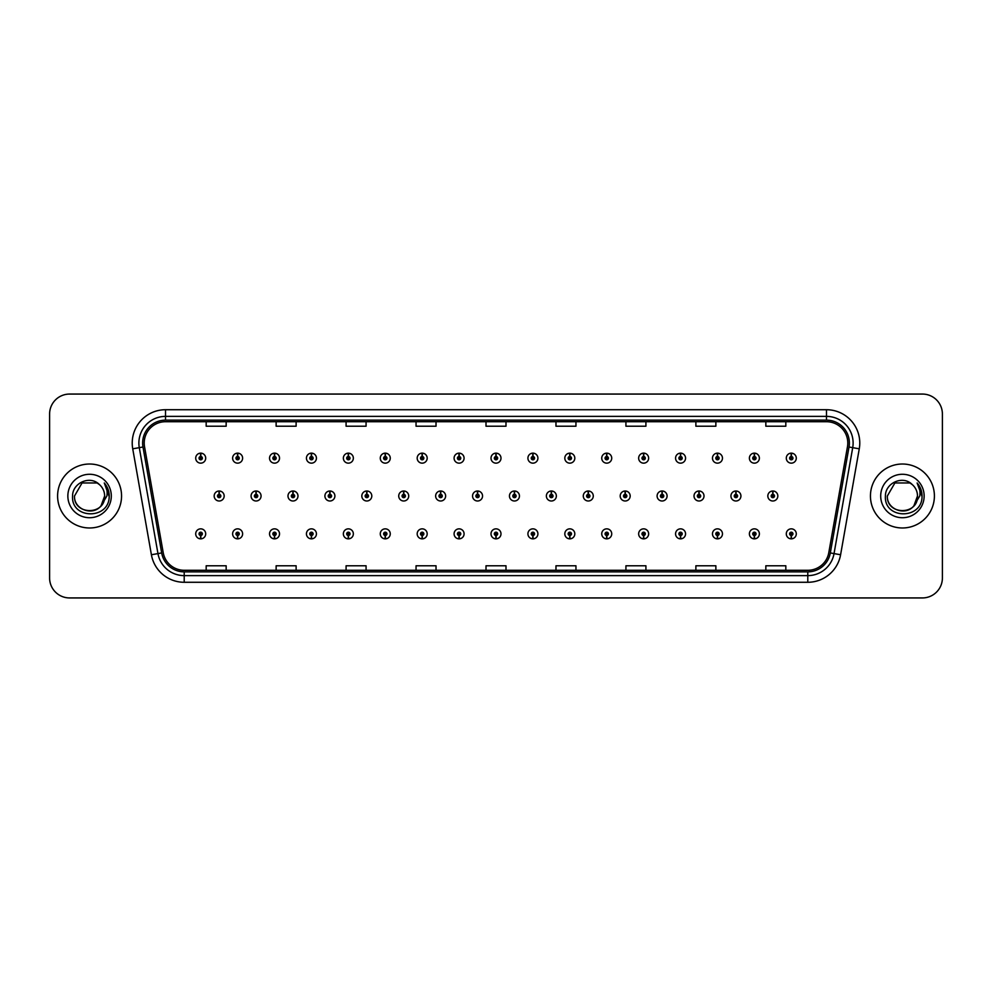 <?xml version="1.0" encoding="UTF-8"?>
<svg xmlns="http://www.w3.org/2000/svg" width="992" height="992" viewBox="0 0 992 992"><rect width="100%" height="100%" fill="white"/><g stroke="black" fill="none" stroke-linecap="round" stroke-linejoin="round"><path stroke-width="1.49" d="M237.547 535.506L237.398 538.842A4.997 4.997 0 0 0 237.844 538.842L237.696 535.506A1.662 1.662 0 0 0 239.283 533.845A1.662 1.662 0 0 0 237.621 532.183A1.662 1.662 0 0 0 235.96 533.845A1.662 1.662 0 0 0 237.547 535.506L237.596 534.514A0.67 0.67 0 0 1 236.952 533.845A0.67 0.67 0 0 1 237.621 533.175A0.67 0.67 0 0 1 238.291 533.845A0.67 0.67 0 0 1 237.646 534.514L237.696 535.506M274.462 535.506L274.313 538.842A4.997 4.997 0 0 0 274.747 538.842L274.61 535.506A1.662 1.662 0 0 0 276.198 533.845A1.662 1.662 0 0 0 274.536 532.183A1.662 1.662 0 0 0 272.862 533.845A1.662 1.662 0 0 0 274.462 535.506L274.499 534.514A0.67 0.67 0 0 1 273.866 533.845A0.67 0.67 0 0 1 274.536 533.175A0.67 0.67 0 0 1 275.193 533.845A0.67 0.67 0 0 1 274.561 534.514L274.61 535.506M311.376 535.506L311.228 538.842A4.997 4.997 0 0 0 311.662 538.842L311.513 535.506A1.662 1.662 0 0 0 313.112 533.845A1.662 1.662 0 0 0 311.438 532.183A1.662 1.662 0 0 0 309.777 533.845A1.662 1.662 0 0 0 311.376 535.506L311.414 534.514A0.67 0.67 0 0 1 310.781 533.845A0.67 0.67 0 0 1 311.438 533.175A0.67 0.67 0 0 1 312.108 533.845A0.67 0.67 0 0 1 311.476 534.514L311.513 535.506M348.279 535.506L348.142 538.842A4.997 4.997 0 0 0 348.576 538.842L348.428 535.506A1.662 1.662 0 0 0 350.015 533.845A1.662 1.662 0 0 0 348.353 532.183A1.662 1.662 0 0 0 346.692 533.845A1.662 1.662 0 0 0 348.279 535.506L348.328 534.514A0.67 0.67 0 0 1 347.684 533.845A0.67 0.67 0 0 1 348.353 533.175A0.67 0.67 0 0 1 349.023 533.845A0.67 0.67 0 0 1 348.378 534.514L348.428 535.506M385.194 535.506L385.045 538.842A4.997 4.997 0 0 0 385.479 538.842L385.342 535.506A1.662 1.662 0 0 0 386.93 533.845A1.662 1.662 0 0 0 385.268 532.183A1.662 1.662 0 0 0 383.606 533.845A1.662 1.662 0 0 0 385.194 535.506L385.243 534.514A0.67 0.67 0 0 1 384.598 533.845A0.67 0.67 0 0 1 385.268 533.175A0.67 0.67 0 0 1 385.938 533.845A0.67 0.67 0 0 1 385.293 534.514L385.342 535.506M422.108 535.506L421.96 538.842A4.997 4.997 0 0 0 422.394 538.842L422.245 535.506A1.662 1.662 0 0 0 423.844 533.845A1.662 1.662 0 0 0 422.183 532.183A1.662 1.662 0 0 0 420.509 533.845A1.662 1.662 0 0 0 422.108 535.506L422.146 534.514A0.67 0.67 0 0 1 421.513 533.845A0.67 0.67 0 0 1 422.183 533.175A0.67 0.67 0 0 1 422.84 533.845A0.67 0.67 0 0 1 422.208 534.514L422.245 535.506M459.011 535.506L458.874 538.842A4.997 4.997 0 0 0 459.308 538.842L459.16 535.506A1.662 1.662 0 0 0 460.759 533.845A1.662 1.662 0 0 0 459.085 532.183A1.662 1.662 0 0 0 457.424 533.845A1.662 1.662 0 0 0 459.011 535.506L459.06 534.514A0.67 0.67 0 0 1 458.428 533.845A0.67 0.67 0 0 1 459.085 533.175A0.67 0.67 0 0 1 459.755 533.845A0.67 0.67 0 0 1 459.122 534.514L459.16 535.506M495.926 535.506L495.777 538.842A4.997 4.997 0 0 0 496.223 538.842L496.074 535.506A1.662 1.662 0 0 0 497.662 533.845A1.662 1.662 0 0 0 496 532.183A1.662 1.662 0 0 0 494.338 533.845A1.662 1.662 0 0 0 495.926 535.506L495.975 534.514A0.67 0.67 0 0 1 495.33 533.845A0.67 0.67 0 0 1 496 533.175A0.67 0.67 0 0 1 496.67 533.845A0.67 0.67 0 0 1 496.025 534.514L496.074 535.506M532.84 535.506L532.692 538.842A4.997 4.997 0 0 0 533.126 538.842L532.989 535.506A1.662 1.662 0 0 0 534.576 533.845A1.662 1.662 0 0 0 532.915 532.183A1.662 1.662 0 0 0 531.241 533.845A1.662 1.662 0 0 0 532.84 535.506L532.878 534.514A0.67 0.67 0 0 1 532.245 533.845A0.67 0.67 0 0 1 532.915 533.175A0.67 0.67 0 0 1 533.572 533.845A0.67 0.67 0 0 1 532.94 534.514L532.989 535.506M569.755 535.506L569.606 538.842A4.997 4.997 0 0 0 570.04 538.842L569.892 535.506A1.662 1.662 0 0 0 571.491 533.845A1.662 1.662 0 0 0 569.817 532.183A1.662 1.662 0 0 0 568.156 533.845A1.662 1.662 0 0 0 569.755 535.506L569.792 534.514A0.67 0.67 0 0 1 569.16 533.845A0.67 0.67 0 0 1 569.817 533.175A0.67 0.67 0 0 1 570.487 533.845A0.67 0.67 0 0 1 569.854 534.514L569.892 535.506M606.658 535.506L606.521 538.842A4.997 4.997 0 0 0 606.955 538.842L606.806 535.506A1.662 1.662 0 0 0 608.394 533.845A1.662 1.662 0 0 0 606.732 532.183A1.662 1.662 0 0 0 605.07 533.845A1.662 1.662 0 0 0 606.658 535.506L606.707 534.514A0.67 0.67 0 0 1 606.062 533.845A0.67 0.67 0 0 1 606.732 533.175A0.67 0.67 0 0 1 607.402 533.845A0.67 0.67 0 0 1 606.757 534.514L606.806 535.506M643.572 535.506L643.424 538.842A4.997 4.997 0 0 0 643.858 538.842L643.721 535.506A1.662 1.662 0 0 0 645.308 533.845A1.662 1.662 0 0 0 643.647 532.183A1.662 1.662 0 0 0 641.985 533.845A1.662 1.662 0 0 0 643.572 535.506L643.622 534.514A0.67 0.67 0 0 1 642.977 533.845A0.67 0.67 0 0 1 643.647 533.175A0.67 0.67 0 0 1 644.316 533.845A0.67 0.67 0 0 1 643.672 534.514L643.721 535.506M680.487 535.506L680.338 538.842A4.997 4.997 0 0 0 680.772 538.842L680.624 535.506A1.662 1.662 0 0 0 682.223 533.845A1.662 1.662 0 0 0 680.562 532.183A1.662 1.662 0 0 0 678.888 533.845A1.662 1.662 0 0 0 680.487 535.506L680.524 534.514A0.67 0.67 0 0 1 679.892 533.845A0.67 0.67 0 0 1 680.562 533.175A0.67 0.67 0 0 1 681.219 533.845A0.67 0.67 0 0 1 680.586 534.514L680.624 535.506M717.39 535.506L717.253 538.842A4.997 4.997 0 0 0 717.687 538.842L717.538 535.506A1.662 1.662 0 0 0 719.138 533.845A1.662 1.662 0 0 0 717.464 532.183A1.662 1.662 0 0 0 715.802 533.845A1.662 1.662 0 0 0 717.39 535.506L717.439 534.514A0.67 0.67 0 0 1 716.807 533.845A0.67 0.67 0 0 1 717.464 533.175A0.67 0.67 0 0 1 718.134 533.845A0.67 0.67 0 0 1 717.501 534.514L717.538 535.506M754.304 535.506L754.156 538.842A4.997 4.997 0 0 0 754.602 538.842L754.453 535.506A1.662 1.662 0 0 0 756.04 533.845A1.662 1.662 0 0 0 754.379 532.183A1.662 1.662 0 0 0 752.717 533.845A1.662 1.662 0 0 0 754.304 535.506L754.354 534.514A0.67 0.67 0 0 1 753.709 533.845A0.67 0.67 0 0 1 754.379 533.175A0.67 0.67 0 0 1 755.048 533.845A0.67 0.67 0 0 1 754.404 534.514L754.453 535.506M791.219 535.506L791.07 538.842A4.997 4.997 0 0 0 791.504 538.842L791.368 535.506A1.662 1.662 0 0 0 792.955 533.845A1.662 1.662 0 0 0 791.294 532.183A1.662 1.662 0 0 0 789.62 533.845A1.662 1.662 0 0 0 791.219 535.506L791.256 534.514A0.67 0.67 0 0 1 790.624 533.845A0.67 0.67 0 0 1 791.294 533.175A0.67 0.67 0 0 1 791.951 533.845A0.67 0.67 0 0 1 791.318 534.514L791.368 535.506M200.632 535.506L200.496 538.842A4.997 4.997 0 0 0 200.93 538.842L200.781 535.506A1.662 1.662 0 0 0 202.38 533.845A1.662 1.662 0 0 0 200.706 532.183A1.662 1.662 0 0 0 199.045 533.845A1.662 1.662 0 0 0 200.632 535.506L200.682 534.514A0.67 0.67 0 0 1 200.049 533.845A0.67 0.67 0 0 1 200.706 533.175A0.67 0.67 0 0 1 201.376 533.845A0.67 0.67 0 0 1 200.744 534.514L200.781 535.506M256.147 494.338L256.296 491.003A4.997 4.997 0 0 0 255.862 491.003L255.998 494.338A1.662 1.662 0 0 0 254.411 496A1.662 1.662 0 0 0 256.072 497.662A1.662 1.662 0 0 0 257.746 496A1.662 1.662 0 0 0 256.147 494.338L256.11 495.33A0.67 0.67 0 0 1 256.742 496A0.67 0.67 0 0 1 256.072 496.67A0.67 0.67 0 0 1 255.415 496A0.67 0.67 0 0 1 256.048 495.33L255.998 494.338M293.062 494.338L293.21 491.003A4.997 4.997 0 0 0 292.764 491.003L292.913 494.338A1.662 1.662 0 0 0 291.326 496A1.662 1.662 0 0 0 292.987 497.662A1.662 1.662 0 0 0 294.649 496A1.662 1.662 0 0 0 293.062 494.338L293.012 495.33A0.67 0.67 0 0 1 293.657 496A0.67 0.67 0 0 1 292.987 496.67A0.67 0.67 0 0 1 292.318 496A0.67 0.67 0 0 1 292.962 495.33L292.913 494.338M329.976 494.338L330.113 491.003A4.997 4.997 0 0 0 329.679 491.003L329.828 494.338A1.662 1.662 0 0 0 328.228 496A1.662 1.662 0 0 0 329.902 497.662A1.662 1.662 0 0 0 331.564 496A1.662 1.662 0 0 0 329.976 494.338L329.927 495.33A0.67 0.67 0 0 1 330.572 496A0.67 0.67 0 0 1 329.902 496.67A0.67 0.67 0 0 1 329.232 496A0.67 0.67 0 0 1 329.865 495.33L329.828 494.338M366.879 494.338L367.028 491.003A4.997 4.997 0 0 0 366.594 491.003L366.742 494.338A1.662 1.662 0 0 0 365.143 496A1.662 1.662 0 0 0 366.804 497.662A1.662 1.662 0 0 0 368.478 496A1.662 1.662 0 0 0 366.879 494.338L366.842 495.33A0.67 0.67 0 0 1 367.474 496A0.67 0.67 0 0 1 366.804 496.67A0.67 0.67 0 0 1 366.147 496A0.67 0.67 0 0 1 366.78 495.33L366.742 494.338M403.794 494.338L403.942 491.003A4.997 4.997 0 0 0 403.508 491.003L403.645 494.338A1.662 1.662 0 0 0 402.058 496A1.662 1.662 0 0 0 403.719 497.662A1.662 1.662 0 0 0 405.393 496A1.662 1.662 0 0 0 403.794 494.338L403.756 495.33A0.67 0.67 0 0 1 404.389 496A0.67 0.67 0 0 1 403.719 496.67A0.67 0.67 0 0 1 403.05 496A0.67 0.67 0 0 1 403.694 495.33L403.645 494.338M440.708 494.338L440.857 491.003A4.997 4.997 0 0 0 440.411 491.003L440.56 494.338A1.662 1.662 0 0 0 438.972 496A1.662 1.662 0 0 0 440.634 497.662A1.662 1.662 0 0 0 442.296 496A1.662 1.662 0 0 0 440.708 494.338L440.659 495.33A0.67 0.67 0 0 1 441.304 496A0.67 0.67 0 0 1 440.634 496.67A0.67 0.67 0 0 1 439.964 496A0.67 0.67 0 0 1 440.609 495.33L440.56 494.338M477.623 494.338L477.76 491.003A4.997 4.997 0 0 0 477.326 491.003L477.474 494.338A1.662 1.662 0 0 0 475.875 496A1.662 1.662 0 0 0 477.549 497.662A1.662 1.662 0 0 0 479.21 496A1.662 1.662 0 0 0 477.623 494.338L477.574 495.33A0.67 0.67 0 0 1 478.206 496A0.67 0.67 0 0 1 477.549 496.67A0.67 0.67 0 0 1 476.879 496A0.67 0.67 0 0 1 477.512 495.33L477.474 494.338M514.526 494.338L514.674 491.003A4.997 4.997 0 0 0 514.24 491.003L514.377 494.338A1.662 1.662 0 0 0 512.79 496A1.662 1.662 0 0 0 514.451 497.662A1.662 1.662 0 0 0 516.125 496A1.662 1.662 0 0 0 514.526 494.338L514.488 495.33A0.67 0.67 0 0 1 515.121 496A0.67 0.67 0 0 1 514.451 496.67A0.67 0.67 0 0 1 513.794 496A0.67 0.67 0 0 1 514.426 495.33L514.377 494.338M551.44 494.338L551.589 491.003A4.997 4.997 0 0 0 551.143 491.003L551.292 494.338A1.662 1.662 0 0 0 549.704 496A1.662 1.662 0 0 0 551.366 497.662A1.662 1.662 0 0 0 553.028 496A1.662 1.662 0 0 0 551.44 494.338L551.391 495.33A0.67 0.67 0 0 1 552.036 496A0.67 0.67 0 0 1 551.366 496.67A0.67 0.67 0 0 1 550.696 496A0.67 0.67 0 0 1 551.341 495.33L551.292 494.338M588.355 494.338L588.492 491.003A4.997 4.997 0 0 0 588.058 491.003L588.206 494.338A1.662 1.662 0 0 0 586.607 496A1.662 1.662 0 0 0 588.281 497.662A1.662 1.662 0 0 0 589.942 496A1.662 1.662 0 0 0 588.355 494.338L588.306 495.33A0.67 0.67 0 0 1 588.95 496A0.67 0.67 0 0 1 588.281 496.67A0.67 0.67 0 0 1 587.611 496A0.67 0.67 0 0 1 588.244 495.33L588.206 494.338M625.258 494.338L625.406 491.003A4.997 4.997 0 0 0 624.972 491.003L625.121 494.338A1.662 1.662 0 0 0 623.522 496A1.662 1.662 0 0 0 625.196 497.662A1.662 1.662 0 0 0 626.857 496A1.662 1.662 0 0 0 625.258 494.338L625.22 495.33A0.67 0.67 0 0 1 625.853 496A0.67 0.67 0 0 1 625.196 496.67A0.67 0.67 0 0 1 624.526 496A0.67 0.67 0 0 1 625.158 495.33L625.121 494.338M662.172 494.338L662.321 491.003A4.997 4.997 0 0 0 661.887 491.003L662.024 494.338A1.662 1.662 0 0 0 660.436 496A1.662 1.662 0 0 0 662.098 497.662A1.662 1.662 0 0 0 663.772 496A1.662 1.662 0 0 0 662.172 494.338L662.135 495.33A0.67 0.67 0 0 1 662.768 496A0.67 0.67 0 0 1 662.098 496.67A0.67 0.67 0 0 1 661.428 496A0.67 0.67 0 0 1 662.073 495.33L662.024 494.338M699.087 494.338L699.236 491.003A4.997 4.997 0 0 0 698.79 491.003L698.938 494.338A1.662 1.662 0 0 0 697.351 496A1.662 1.662 0 0 0 699.013 497.662A1.662 1.662 0 0 0 700.674 496A1.662 1.662 0 0 0 699.087 494.338L699.038 495.33A0.67 0.67 0 0 1 699.682 496A0.67 0.67 0 0 1 699.013 496.67A0.67 0.67 0 0 1 698.343 496A0.67 0.67 0 0 1 698.988 495.33L698.938 494.338M736.002 494.338L736.138 491.003A4.997 4.997 0 0 0 735.704 491.003L735.853 494.338A1.662 1.662 0 0 0 734.254 496A1.662 1.662 0 0 0 735.928 497.662A1.662 1.662 0 0 0 737.589 496A1.662 1.662 0 0 0 736.002 494.338L735.952 495.33A0.67 0.67 0 0 1 736.585 496A0.67 0.67 0 0 1 735.928 496.67A0.67 0.67 0 0 1 735.258 496A0.67 0.67 0 0 1 735.89 495.33L735.853 494.338M772.904 494.338L773.053 491.003A4.997 4.997 0 0 0 772.619 491.003L772.768 494.338A1.662 1.662 0 0 0 771.168 496A1.662 1.662 0 0 0 772.83 497.662A1.662 1.662 0 0 0 774.504 496A1.662 1.662 0 0 0 772.904 494.338L772.867 495.33A0.67 0.67 0 0 1 773.5 496A0.67 0.67 0 0 1 772.83 496.67A0.67 0.67 0 0 1 772.173 496A0.67 0.67 0 0 1 772.805 495.33L772.768 494.338M219.232 494.338L219.381 491.003A4.997 4.997 0 0 0 218.947 491.003L219.096 494.338A1.662 1.662 0 0 0 217.496 496A1.662 1.662 0 0 0 219.17 497.662A1.662 1.662 0 0 0 220.832 496A1.662 1.662 0 0 0 219.232 494.338L219.195 495.33A0.67 0.67 0 0 1 219.827 496A0.67 0.67 0 0 1 219.17 496.67A0.67 0.67 0 0 1 218.5 496A0.67 0.67 0 0 1 219.133 495.33L219.096 494.338M237.696 456.494L237.844 453.158A4.997 4.997 0 0 0 237.398 453.158L237.547 456.494A1.662 1.662 0 0 0 235.96 458.155A1.662 1.662 0 0 0 237.621 459.817A1.662 1.662 0 0 0 239.283 458.155A1.662 1.662 0 0 0 237.696 456.494L237.646 457.486A0.67 0.67 0 0 1 238.291 458.155A0.67 0.67 0 0 1 237.621 458.825A0.67 0.67 0 0 1 236.952 458.155A0.67 0.67 0 0 1 237.596 457.486L237.547 456.494M274.61 456.494L274.747 453.158A4.997 4.997 0 0 0 274.313 453.158L274.462 456.494A1.662 1.662 0 0 0 272.862 458.155A1.662 1.662 0 0 0 274.536 459.817A1.662 1.662 0 0 0 276.198 458.155A1.662 1.662 0 0 0 274.61 456.494L274.561 457.486A0.67 0.67 0 0 1 275.193 458.155A0.67 0.67 0 0 1 274.536 458.825A0.67 0.67 0 0 1 273.866 458.155A0.67 0.67 0 0 1 274.499 457.486L274.462 456.494M311.513 456.494L311.662 453.158A4.997 4.997 0 0 0 311.228 453.158L311.376 456.494A1.662 1.662 0 0 0 309.777 458.155A1.662 1.662 0 0 0 311.438 459.817A1.662 1.662 0 0 0 313.112 458.155A1.662 1.662 0 0 0 311.513 456.494L311.476 457.486A0.67 0.67 0 0 1 312.108 458.155A0.67 0.67 0 0 1 311.438 458.825A0.67 0.67 0 0 1 310.781 458.155A0.67 0.67 0 0 1 311.414 457.486L311.376 456.494M348.428 456.494L348.576 453.158A4.997 4.997 0 0 0 348.142 453.158L348.279 456.494A1.662 1.662 0 0 0 346.692 458.155A1.662 1.662 0 0 0 348.353 459.817A1.662 1.662 0 0 0 350.015 458.155A1.662 1.662 0 0 0 348.428 456.494L348.378 457.486A0.67 0.67 0 0 1 349.023 458.155A0.67 0.67 0 0 1 348.353 458.825A0.67 0.67 0 0 1 347.684 458.155A0.67 0.67 0 0 1 348.328 457.486L348.279 456.494M385.342 456.494L385.479 453.158A4.997 4.997 0 0 0 385.045 453.158L385.194 456.494A1.662 1.662 0 0 0 383.606 458.155A1.662 1.662 0 0 0 385.268 459.817A1.662 1.662 0 0 0 386.93 458.155A1.662 1.662 0 0 0 385.342 456.494L385.293 457.486A0.67 0.67 0 0 1 385.938 458.155A0.67 0.67 0 0 1 385.268 458.825A0.67 0.67 0 0 1 384.598 458.155A0.67 0.67 0 0 1 385.243 457.486L385.194 456.494M422.245 456.494L422.394 453.158A4.997 4.997 0 0 0 421.96 453.158L422.108 456.494A1.662 1.662 0 0 0 420.509 458.155A1.662 1.662 0 0 0 422.183 459.817A1.662 1.662 0 0 0 423.844 458.155A1.662 1.662 0 0 0 422.245 456.494L422.208 457.486A0.67 0.67 0 0 1 422.84 458.155A0.67 0.67 0 0 1 422.183 458.825A0.67 0.67 0 0 1 421.513 458.155A0.67 0.67 0 0 1 422.146 457.486L422.108 456.494M459.16 456.494L459.308 453.158A4.997 4.997 0 0 0 458.874 453.158L459.011 456.494A1.662 1.662 0 0 0 457.424 458.155A1.662 1.662 0 0 0 459.085 459.817A1.662 1.662 0 0 0 460.759 458.155A1.662 1.662 0 0 0 459.16 456.494L459.122 457.486A0.67 0.67 0 0 1 459.755 458.155A0.67 0.67 0 0 1 459.085 458.825A0.67 0.67 0 0 1 458.428 458.155A0.67 0.67 0 0 1 459.06 457.486L459.011 456.494M496.074 456.494L496.223 453.158A4.997 4.997 0 0 0 495.777 453.158L495.926 456.494A1.662 1.662 0 0 0 494.338 458.155A1.662 1.662 0 0 0 496 459.817A1.662 1.662 0 0 0 497.662 458.155A1.662 1.662 0 0 0 496.074 456.494L496.025 457.486A0.67 0.67 0 0 1 496.67 458.155A0.67 0.67 0 0 1 496 458.825A0.67 0.67 0 0 1 495.33 458.155A0.67 0.67 0 0 1 495.975 457.486L495.926 456.494M532.989 456.494L533.126 453.158A4.997 4.997 0 0 0 532.692 453.158L532.84 456.494A1.662 1.662 0 0 0 531.241 458.155A1.662 1.662 0 0 0 532.915 459.817A1.662 1.662 0 0 0 534.576 458.155A1.662 1.662 0 0 0 532.989 456.494L532.94 457.486A0.67 0.67 0 0 1 533.572 458.155A0.67 0.67 0 0 1 532.915 458.825A0.67 0.67 0 0 1 532.245 458.155A0.67 0.67 0 0 1 532.878 457.486L532.84 456.494M569.892 456.494L570.04 453.158A4.997 4.997 0 0 0 569.606 453.158L569.755 456.494A1.662 1.662 0 0 0 568.156 458.155A1.662 1.662 0 0 0 569.817 459.817A1.662 1.662 0 0 0 571.491 458.155A1.662 1.662 0 0 0 569.892 456.494L569.854 457.486A0.67 0.67 0 0 1 570.487 458.155A0.67 0.67 0 0 1 569.817 458.825A0.67 0.67 0 0 1 569.16 458.155A0.67 0.67 0 0 1 569.792 457.486L569.755 456.494M606.806 456.494L606.955 453.158A4.997 4.997 0 0 0 606.521 453.158L606.658 456.494A1.662 1.662 0 0 0 605.07 458.155A1.662 1.662 0 0 0 606.732 459.817A1.662 1.662 0 0 0 608.394 458.155A1.662 1.662 0 0 0 606.806 456.494L606.757 457.486A0.67 0.67 0 0 1 607.402 458.155A0.67 0.67 0 0 1 606.732 458.825A0.67 0.67 0 0 1 606.062 458.155A0.67 0.67 0 0 1 606.707 457.486L606.658 456.494M643.721 456.494L643.858 453.158A4.997 4.997 0 0 0 643.424 453.158L643.572 456.494A1.662 1.662 0 0 0 641.985 458.155A1.662 1.662 0 0 0 643.647 459.817A1.662 1.662 0 0 0 645.308 458.155A1.662 1.662 0 0 0 643.721 456.494L643.672 457.486A0.67 0.67 0 0 1 644.316 458.155A0.67 0.67 0 0 1 643.647 458.825A0.67 0.67 0 0 1 642.977 458.155A0.67 0.67 0 0 1 643.622 457.486L643.572 456.494M680.624 456.494L680.772 453.158A4.997 4.997 0 0 0 680.338 453.158L680.487 456.494A1.662 1.662 0 0 0 678.888 458.155A1.662 1.662 0 0 0 680.562 459.817A1.662 1.662 0 0 0 682.223 458.155A1.662 1.662 0 0 0 680.624 456.494L680.586 457.486A0.67 0.67 0 0 1 681.219 458.155A0.67 0.67 0 0 1 680.562 458.825A0.67 0.67 0 0 1 679.892 458.155A0.67 0.67 0 0 1 680.524 457.486L680.487 456.494M717.538 456.494L717.687 453.158A4.997 4.997 0 0 0 717.253 453.158L717.39 456.494A1.662 1.662 0 0 0 715.802 458.155A1.662 1.662 0 0 0 717.464 459.817A1.662 1.662 0 0 0 719.138 458.155A1.662 1.662 0 0 0 717.538 456.494L717.501 457.486A0.67 0.67 0 0 1 718.134 458.155A0.67 0.67 0 0 1 717.464 458.825A0.67 0.67 0 0 1 716.807 458.155A0.67 0.67 0 0 1 717.439 457.486L717.39 456.494M754.453 456.494L754.602 453.158A4.997 4.997 0 0 0 754.156 453.158L754.304 456.494A1.662 1.662 0 0 0 752.717 458.155A1.662 1.662 0 0 0 754.379 459.817A1.662 1.662 0 0 0 756.04 458.155A1.662 1.662 0 0 0 754.453 456.494L754.404 457.486A0.67 0.67 0 0 1 755.048 458.155A0.67 0.67 0 0 1 754.379 458.825A0.67 0.67 0 0 1 753.709 458.155A0.67 0.67 0 0 1 754.354 457.486L754.304 456.494M791.368 456.494L791.504 453.158A4.997 4.997 0 0 0 791.07 453.158L791.219 456.494A1.662 1.662 0 0 0 789.62 458.155A1.662 1.662 0 0 0 791.294 459.817A1.662 1.662 0 0 0 792.955 458.155A1.662 1.662 0 0 0 791.368 456.494L791.318 457.486A0.67 0.67 0 0 1 791.951 458.155A0.67 0.67 0 0 1 791.294 458.825A0.67 0.67 0 0 1 790.624 458.155A0.67 0.67 0 0 1 791.256 457.486L791.219 456.494M200.781 456.494L200.93 453.158A4.997 4.997 0 0 0 200.496 453.158L200.632 456.494A1.662 1.662 0 0 0 199.045 458.155A1.662 1.662 0 0 0 200.706 459.817A1.662 1.662 0 0 0 202.38 458.155A1.662 1.662 0 0 0 200.781 456.494L200.744 457.486A0.67 0.67 0 0 1 201.376 458.155A0.67 0.67 0 0 1 200.706 458.825A0.67 0.67 0 0 1 200.049 458.155A0.67 0.67 0 0 1 200.682 457.486L200.632 456.494M57.598 496A31.98 31.98 0 0 0 89.578 527.98A31.98 31.98 0 0 0 121.557 496A31.98 31.98 0 0 0 89.578 464.02A31.98 31.98 0 0 0 57.598 496A31.98 31.98 0 0 0 89.578 527.98A31.98 31.98 0 0 0 121.557 496A31.98 31.98 0 0 0 89.578 464.02A31.98 31.98 0 0 0 57.598 496M870.443 496A31.98 31.98 0 0 0 902.422 527.98A31.98 31.98 0 0 0 934.402 496A31.98 31.98 0 0 0 902.422 464.02A31.98 31.98 0 0 0 870.443 496A31.98 31.98 0 0 0 902.422 527.98A31.98 31.98 0 0 0 934.402 496A31.98 31.98 0 0 0 902.422 464.02A31.98 31.98 0 0 0 870.443 496M144.212 443.027A21.316 21.316 0 0 1 165.528 421.712L826.472 421.712A21.316 21.316 0 0 1 847.466 446.735L828.791 552.668A21.316 21.316 0 0 1 807.786 570.288L184.214 570.288A21.316 21.316 0 0 1 163.209 552.668L144.534 446.735A21.316 21.316 0 0 1 144.212 443.027M142.637 443.027A22.89 22.89 0 0 0 142.984 447.008L161.671 552.941A22.89 22.89 0 0 0 184.214 571.863L807.786 571.863A22.89 22.89 0 0 0 830.329 552.941L849.016 447.008A22.89 22.89 0 0 0 826.472 420.137L165.528 420.137A22.89 22.89 0 0 0 142.637 443.027M132.73 448.818A33.319 33.319 0 0 1 165.528 409.721L826.472 409.721A33.319 33.319 0 0 1 859.27 448.818L840.596 554.751A33.319 33.319 0 0 1 807.786 582.279L184.214 582.279A33.319 33.319 0 0 1 151.404 554.751L132.73 448.818L139.289 447.665A26.648 26.648 0 0 1 165.528 416.38L826.472 416.38A26.648 26.648 0 0 1 852.711 447.665L834.036 553.598A26.648 26.648 0 0 1 807.786 575.62L184.214 575.62A26.648 26.648 0 0 1 157.964 553.598L139.289 447.665A26.648 26.648 0 0 1 138.88 443.027M942.4 414.048A19.989 19.989 0 0 0 922.411 394.06L69.589 394.06A19.989 19.989 0 0 0 49.6 414.048L49.6 577.952A19.989 19.989 0 0 0 69.589 597.94L922.411 597.94A19.989 19.989 0 0 0 942.4 577.952L942.4 414.048L942.4 577.952M486.006 421.712L486.006 426.225L505.994 426.225L505.994 421.712M416.045 421.712L416.045 426.225L436.034 426.225L436.034 421.712M346.084 421.712L346.084 426.225L366.073 426.225L366.073 421.712M276.136 421.712L276.136 426.225L296.124 426.225L296.124 421.712M206.175 421.712L206.175 426.225L226.164 426.225L226.164 421.712M555.966 421.712L555.966 426.225L575.955 426.225L575.955 421.712M625.927 421.712L625.927 426.225L645.916 426.225L645.916 421.712M695.876 421.712L695.876 426.225L715.864 426.225L715.864 421.712M765.836 421.712L765.836 426.225L785.825 426.225L785.825 421.712M505.994 570.288L505.994 565.775L486.006 565.775L486.006 570.288M436.034 570.288L436.034 565.775L416.045 565.775L416.045 570.288M366.073 570.288L366.073 565.775L346.084 565.775L346.084 570.288M296.124 570.288L296.124 565.775L276.136 565.775L276.136 570.288M226.164 570.288L226.164 565.775L206.175 565.775L206.175 570.288M575.955 570.288L575.955 565.775L555.966 565.775L555.966 570.288M645.916 570.288L645.916 565.775L625.927 565.775L625.927 570.288M715.864 570.288L715.864 565.775L695.876 565.775L695.876 570.288M785.825 570.288L785.825 565.775L765.836 565.775L765.836 570.288M49.6 414.048L49.6 577.952M922.411 394.06L69.589 394.06M69.589 597.94L922.411 597.94M205.704 458.155A4.997 4.997 0 0 0 200.93 453.158A4.997 4.997 0 0 1 205.704 458.155A4.997 4.997 0 0 1 200.706 463.152A4.997 4.997 0 0 1 195.709 458.155A4.997 4.997 0 0 1 200.496 453.158M224.167 496A4.997 4.997 0 0 0 219.381 491.003A4.997 4.997 0 0 1 224.167 496A4.997 4.997 0 0 1 219.17 500.997A4.997 4.997 0 0 1 214.173 496A4.997 4.997 0 0 1 218.947 491.003M195.709 533.845A4.997 4.997 0 0 0 200.496 538.842A4.997 4.997 0 0 1 195.709 533.845A4.997 4.997 0 0 1 200.706 528.848A4.997 4.997 0 0 1 205.704 533.845A4.997 4.997 0 0 1 200.93 538.842M242.618 458.155A4.997 4.997 0 0 0 237.844 453.158A4.997 4.997 0 0 1 242.618 458.155A4.997 4.997 0 0 1 237.621 463.152A4.997 4.997 0 0 1 232.624 458.155A4.997 4.997 0 0 1 237.398 453.158M279.533 458.155A4.997 4.997 0 0 0 274.747 453.158A4.997 4.997 0 0 1 279.533 458.155A4.997 4.997 0 0 1 274.536 463.152A4.997 4.997 0 0 1 269.539 458.155A4.997 4.997 0 0 1 274.313 453.158M316.436 458.155A4.997 4.997 0 0 0 311.662 453.158A4.997 4.997 0 0 1 316.436 458.155A4.997 4.997 0 0 1 311.438 463.152A4.997 4.997 0 0 1 306.441 458.155A4.997 4.997 0 0 1 311.228 453.158L311.339 455.824M353.35 458.155A4.997 4.997 0 0 0 348.576 453.158A4.997 4.997 0 0 1 353.35 458.155A4.997 4.997 0 0 1 348.353 463.152A4.997 4.997 0 0 1 343.356 458.155A4.997 4.997 0 0 1 348.142 453.158L348.254 455.824M261.07 496A4.997 4.997 0 0 0 256.296 491.003A4.997 4.997 0 0 1 261.07 496A4.997 4.997 0 0 1 256.072 500.997A4.997 4.997 0 0 1 251.075 496A4.997 4.997 0 0 1 255.862 491.003M297.984 496A4.997 4.997 0 0 0 293.21 491.003A4.997 4.997 0 0 1 297.984 496A4.997 4.997 0 0 1 292.987 500.997A4.997 4.997 0 0 1 287.99 496A4.997 4.997 0 0 1 292.764 491.003M334.899 496A4.997 4.997 0 0 0 330.113 491.003A4.997 4.997 0 0 1 334.899 496A4.997 4.997 0 0 1 329.902 500.997A4.997 4.997 0 0 1 324.905 496A4.997 4.997 0 0 1 329.679 491.003M101.085 505.722L104.644 496C105.561 515.431 73.594 515.431 74.512 496L82.051 482.955L97.104 482.955L99.448 484.617C90.198 474.932 72.404 482.918 72.577 496C70.878 519.25 108.574 519.858 109.182 497.128L109.219 496C109.157 491.065 107.52 486.725 104.284 482.98C106.739 487.022 107.607 491.362 106.888 496L101.122 505.672A15.066 15.066 0 0 0 104.644 496C105.561 515.431 73.594 515.431 74.512 496L82.051 482.955M101.122 505.672C93.124 516.485 73.73 509.566 74.512 496M104.644 496A15.066 15.066 0 0 0 99.448 484.617M67.853 496A21.725 21.725 0 0 0 89.578 517.725A21.725 21.725 0 0 0 111.302 496A21.725 21.725 0 0 0 89.578 474.275A21.725 21.725 0 0 0 67.853 496M104.284 482.98L109.207 496.57L108.289 490.048L109.207 496.57L108.289 490.048L109.207 496.57L104.433 483.154L109.207 496.57M917.488 496C918.406 515.431 886.439 515.431 887.356 496L894.896 482.955L909.949 482.955L912.293 484.617C903.042 474.932 885.248 482.918 885.422 496C883.723 519.25 921.419 519.858 922.039 497.128L922.064 496C922.014 491.065 920.365 486.725 917.129 482.98C919.596 487.022 920.452 491.362 919.733 496L913.967 505.672A15.066 15.066 0 0 0 917.488 496C918.406 515.431 886.439 515.431 887.356 496L894.896 482.955L909.949 482.955L912.293 484.617A15.066 15.066 0 0 1 917.488 496L913.93 505.722M913.967 505.672C905.969 516.485 886.575 509.566 887.356 496M880.698 496A21.725 21.725 0 0 0 902.422 517.725A21.725 21.725 0 0 0 924.147 496A21.725 21.725 0 0 0 902.422 474.275A21.725 21.725 0 0 0 880.698 496M917.129 482.98L922.052 496.57L921.146 490.048L922.064 496M922.052 496.57L917.426 483.315M390.265 458.155A4.997 4.997 0 0 0 385.479 453.158A4.997 4.997 0 0 1 390.265 458.155A4.997 4.997 0 0 1 385.268 463.152A4.997 4.997 0 0 1 380.271 458.155A4.997 4.997 0 0 1 385.045 453.158L385.169 455.824M427.18 458.155A4.997 4.997 0 0 0 422.394 453.158A4.997 4.997 0 0 1 427.18 458.155A4.997 4.997 0 0 1 422.183 463.152A4.997 4.997 0 0 1 417.186 458.155A4.997 4.997 0 0 1 421.96 453.158L422.071 455.824M464.082 458.155A4.997 4.997 0 0 0 459.308 453.158A4.997 4.997 0 0 1 464.082 458.155A4.997 4.997 0 0 1 459.085 463.152A4.997 4.997 0 0 1 454.088 458.155A4.997 4.997 0 0 1 458.874 453.158L458.986 455.824M371.802 496A4.997 4.997 0 0 0 367.028 491.003A4.997 4.997 0 0 1 371.802 496A4.997 4.997 0 0 1 366.804 500.997A4.997 4.997 0 0 1 361.82 496A4.997 4.997 0 0 1 366.594 491.003M408.716 496A4.997 4.997 0 0 0 403.942 491.003A4.997 4.997 0 0 1 408.716 496A4.997 4.997 0 0 1 403.719 500.997A4.997 4.997 0 0 1 398.722 496A4.997 4.997 0 0 1 403.508 491.003M445.631 496A4.997 4.997 0 0 0 440.857 491.003A4.997 4.997 0 0 1 445.631 496A4.997 4.997 0 0 1 440.634 500.997A4.997 4.997 0 0 1 435.637 496A4.997 4.997 0 0 1 440.411 491.003M500.997 458.155A4.997 4.997 0 0 0 496.223 453.158A4.997 4.997 0 0 1 500.997 458.155A4.997 4.997 0 0 1 496 463.152A4.997 4.997 0 0 1 491.003 458.155A4.997 4.997 0 0 1 495.777 453.158L495.901 455.824M537.912 458.155A4.997 4.997 0 0 0 533.126 453.158A4.997 4.997 0 0 1 537.912 458.155A4.997 4.997 0 0 1 532.915 463.152A4.997 4.997 0 0 1 527.918 458.155A4.997 4.997 0 0 1 532.692 453.158M574.814 458.155A4.997 4.997 0 0 0 570.04 453.158A4.997 4.997 0 0 1 574.814 458.155A4.997 4.997 0 0 1 569.817 463.152A4.997 4.997 0 0 1 564.82 458.155A4.997 4.997 0 0 1 569.606 453.158M611.729 458.155A4.997 4.997 0 0 0 606.955 453.158A4.997 4.997 0 0 1 611.729 458.155A4.997 4.997 0 0 1 606.732 463.152A4.997 4.997 0 0 1 601.735 458.155A4.997 4.997 0 0 1 606.521 453.158M648.644 458.155A4.997 4.997 0 0 0 643.858 453.158A4.997 4.997 0 0 1 648.644 458.155A4.997 4.997 0 0 1 643.647 463.152A4.997 4.997 0 0 1 638.65 458.155A4.997 4.997 0 0 1 643.424 453.158M482.546 496A4.997 4.997 0 0 0 477.76 491.003A4.997 4.997 0 0 1 482.546 496A4.997 4.997 0 0 1 477.549 500.997A4.997 4.997 0 0 1 472.552 496A4.997 4.997 0 0 1 477.326 491.003M519.448 496A4.997 4.997 0 0 0 514.674 491.003A4.997 4.997 0 0 1 519.448 496A4.997 4.997 0 0 1 514.451 500.997A4.997 4.997 0 0 1 509.454 496A4.997 4.997 0 0 1 514.24 491.003M556.363 496A4.997 4.997 0 0 0 551.589 491.003A4.997 4.997 0 0 1 556.363 496A4.997 4.997 0 0 1 551.366 500.997A4.997 4.997 0 0 1 546.369 496A4.997 4.997 0 0 1 551.143 491.003M593.278 496A4.997 4.997 0 0 0 588.492 491.003A4.997 4.997 0 0 1 593.278 496A4.997 4.997 0 0 1 588.281 500.997A4.997 4.997 0 0 1 583.284 496A4.997 4.997 0 0 1 588.058 491.003M630.18 496A4.997 4.997 0 0 0 625.406 491.003A4.997 4.997 0 0 1 630.18 496A4.997 4.997 0 0 1 625.196 500.997A4.997 4.997 0 0 1 620.198 496A4.997 4.997 0 0 1 624.972 491.003M685.559 458.155A4.997 4.997 0 0 0 680.772 453.158A4.997 4.997 0 0 1 685.559 458.155A4.997 4.997 0 0 1 680.562 463.152A4.997 4.997 0 0 1 675.564 458.155A4.997 4.997 0 0 1 680.338 453.158M722.461 458.155A4.997 4.997 0 0 0 717.687 453.158A4.997 4.997 0 0 1 722.461 458.155A4.997 4.997 0 0 1 717.464 463.152A4.997 4.997 0 0 1 712.467 458.155A4.997 4.997 0 0 1 717.253 453.158M759.376 458.155A4.997 4.997 0 0 0 754.602 453.158A4.997 4.997 0 0 1 759.376 458.155A4.997 4.997 0 0 1 754.379 463.152A4.997 4.997 0 0 1 749.382 458.155A4.997 4.997 0 0 1 754.156 453.158M796.291 458.155A4.997 4.997 0 0 0 791.504 453.158A4.997 4.997 0 0 1 796.291 458.155A4.997 4.997 0 0 1 791.294 463.152A4.997 4.997 0 0 1 786.296 458.155A4.997 4.997 0 0 1 791.07 453.158M667.095 496A4.997 4.997 0 0 0 662.321 491.003A4.997 4.997 0 0 1 667.095 496A4.997 4.997 0 0 1 662.098 500.997A4.997 4.997 0 0 1 657.101 496A4.997 4.997 0 0 1 661.887 491.003M704.01 496A4.997 4.997 0 0 0 699.236 491.003A4.997 4.997 0 0 1 704.01 496A4.997 4.997 0 0 1 699.013 500.997A4.997 4.997 0 0 1 694.016 496A4.997 4.997 0 0 1 698.79 491.003M740.925 496A4.997 4.997 0 0 0 736.138 491.003A4.997 4.997 0 0 1 740.925 496A4.997 4.997 0 0 1 735.928 500.997A4.997 4.997 0 0 1 730.93 496A4.997 4.997 0 0 1 735.704 491.003M777.827 496A4.997 4.997 0 0 0 773.053 491.003A4.997 4.997 0 0 1 777.827 496A4.997 4.997 0 0 1 772.83 500.997A4.997 4.997 0 0 1 767.833 496A4.997 4.997 0 0 1 772.619 491.003M232.624 533.845A4.997 4.997 0 0 0 237.398 538.842A4.997 4.997 0 0 1 232.624 533.845A4.997 4.997 0 0 1 237.621 528.848A4.997 4.997 0 0 1 242.618 533.845A4.997 4.997 0 0 1 237.844 538.842M269.539 533.845A4.997 4.997 0 0 0 274.313 538.842A4.997 4.997 0 0 1 269.539 533.845A4.997 4.997 0 0 1 274.536 528.848A4.997 4.997 0 0 1 279.533 533.845A4.997 4.997 0 0 1 274.747 538.842M306.441 533.845A4.997 4.997 0 0 0 311.228 538.842A4.997 4.997 0 0 1 306.441 533.845A4.997 4.997 0 0 1 311.438 528.848A4.997 4.997 0 0 1 316.436 533.845A4.997 4.997 0 0 1 311.662 538.842M343.356 533.845A4.997 4.997 0 0 0 348.142 538.842A4.997 4.997 0 0 1 343.356 533.845A4.997 4.997 0 0 1 348.353 528.848A4.997 4.997 0 0 1 353.35 533.845A4.997 4.997 0 0 1 348.576 538.842M380.271 533.845A4.997 4.997 0 0 0 385.045 538.842A4.997 4.997 0 0 1 380.271 533.845A4.997 4.997 0 0 1 385.268 528.848A4.997 4.997 0 0 1 390.265 533.845A4.997 4.997 0 0 1 385.479 538.842M417.186 533.845A4.997 4.997 0 0 0 421.96 538.842A4.997 4.997 0 0 1 417.186 533.845A4.997 4.997 0 0 1 422.183 528.848A4.997 4.997 0 0 1 427.18 533.845A4.997 4.997 0 0 1 422.394 538.842M454.088 533.845A4.997 4.997 0 0 0 458.874 538.842A4.997 4.997 0 0 1 454.088 533.845A4.997 4.997 0 0 1 459.085 528.848A4.997 4.997 0 0 1 464.082 533.845A4.997 4.997 0 0 1 459.308 538.842M491.003 533.845A4.997 4.997 0 0 0 495.777 538.842A4.997 4.997 0 0 1 491.003 533.845A4.997 4.997 0 0 1 496 528.848A4.997 4.997 0 0 1 500.997 533.845A4.997 4.997 0 0 1 496.223 538.842M527.918 533.845A4.997 4.997 0 0 0 532.692 538.842A4.997 4.997 0 0 1 527.918 533.845A4.997 4.997 0 0 1 532.915 528.848A4.997 4.997 0 0 1 537.912 533.845A4.997 4.997 0 0 1 533.126 538.842M564.82 533.845A4.997 4.997 0 0 0 569.606 538.842A4.997 4.997 0 0 1 564.82 533.845A4.997 4.997 0 0 1 569.817 528.848A4.997 4.997 0 0 1 574.814 533.845A4.997 4.997 0 0 1 570.04 538.842M601.735 533.845A4.997 4.997 0 0 0 606.521 538.842A4.997 4.997 0 0 1 601.735 533.845A4.997 4.997 0 0 1 606.732 528.848A4.997 4.997 0 0 1 611.729 533.845A4.997 4.997 0 0 1 606.955 538.842M638.65 533.845A4.997 4.997 0 0 0 643.424 538.842A4.997 4.997 0 0 1 638.65 533.845A4.997 4.997 0 0 1 643.647 528.848A4.997 4.997 0 0 1 648.644 533.845A4.997 4.997 0 0 1 643.858 538.842M675.564 533.845A4.997 4.997 0 0 0 680.338 538.842A4.997 4.997 0 0 1 675.564 533.845A4.997 4.997 0 0 1 680.562 528.848A4.997 4.997 0 0 1 685.559 533.845A4.997 4.997 0 0 1 680.772 538.842M712.467 533.845A4.997 4.997 0 0 0 717.253 538.842A4.997 4.997 0 0 1 712.467 533.845A4.997 4.997 0 0 1 717.464 528.848A4.997 4.997 0 0 1 722.461 533.845A4.997 4.997 0 0 1 717.687 538.842M749.382 533.845A4.997 4.997 0 0 0 754.156 538.842A4.997 4.997 0 0 1 749.382 533.845A4.997 4.997 0 0 1 754.379 528.848A4.997 4.997 0 0 1 759.376 533.845A4.997 4.997 0 0 1 754.602 538.842M786.296 533.845A4.997 4.997 0 0 0 791.07 538.842A4.997 4.997 0 0 1 786.296 533.845A4.997 4.997 0 0 1 791.294 528.848A4.997 4.997 0 0 1 796.291 533.845A4.997 4.997 0 0 1 791.504 538.842M826.472 409.721L826.472 420.137M139.289 447.665L142.984 447.008M184.214 582.279L184.214 571.863M807.786 571.863L807.786 582.279M830.329 552.941L840.596 554.751M151.404 554.751L161.671 552.941M849.016 447.008L859.27 448.818M165.528 409.721L165.528 420.137"/></g></svg>

